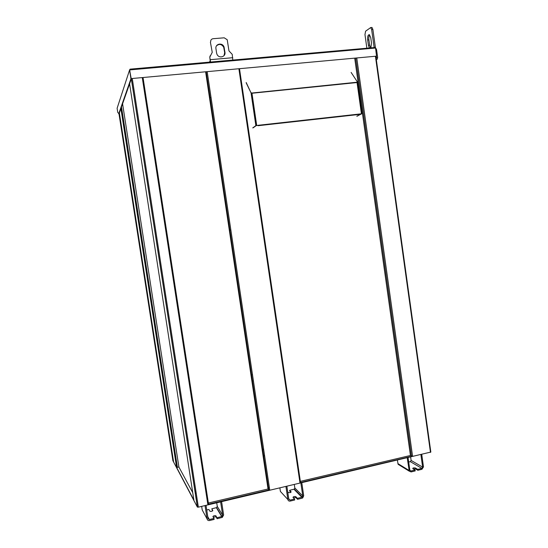 <?xml version="1.0" encoding="UTF-8"?>
<svg xmlns="http://www.w3.org/2000/svg" width="548" height="548" viewBox="0 0 548 548"><rect width="100%" height="100%" fill="white"/><g stroke="black" fill="none" stroke-linecap="round" stroke-linejoin="round"><path stroke-width="0.82" d="M210.021 97.613L211.042 97.51M230.845 229.941L229.838 230.091L230.845 229.948M206.74 509.996L208.891 509.482L209.973 511.325L211.624 511.353L212.816 510.524L211.802 508.791L216.59 507.633L217.268 506.393L216.72 502.824M287.7 491.837L288.433 492.59L290.173 492.638L291.152 491.871L289.639 490.309L294.331 489.124L294.824 488.008L294.31 484.528M220.618 501.906L222.646 515.209L221.947 516.49L216.994 517.709L215.823 515.771C214.343 515.524 213.378 515.798 212.932 516.593L213.98 518.435L209.357 519.552L207.761 516.641M221.598 501.673L223.632 514.969L222.31 517.401L217.145 518.696L216.994 517.709M205.027 505.585L207.082 518.949C207.411 520.189 208.213 520.723 209.507 520.538L214.131 519.422L213.98 518.435M212.638 510.928L211.802 508.791M217.145 518.696L215.974 516.757L213.254 517.168M300.859 482.98L302.77 495.94L302.256 497.098L297.413 498.338L295.749 496.639C294.201 496.365 293.276 496.611 292.981 497.372L294.557 499.029L290.015 500.125L288.721 498.735M301.79 482.761L303.702 495.714L302.743 497.899L302.03 498.228L297.557 499.303L297.413 498.338M290.878 492.378L289.776 491.241L289.639 490.309M420.898 454.669L422.631 467.115L421.823 468.376L417.713 469.369L415.377 467.978C413.726 467.697 412.85 467.903 412.747 468.595L415.083 469.999L410.952 470.992L409.877 470.335M421.755 454.47L423.488 466.91L421.946 469.3L417.836 470.294L417.713 469.369M408.698 462.039L410.329 461.649L411.123 460.436L410.651 457.087M206.027 505.345L208.076 518.709L209.357 519.552M207.082 518.949L202.219 509.962L201.671 506.373M399.376 465.094L398.129 464.327L397.382 460.217M407.226 457.895L409.26 471.177L411.082 471.924L415.213 470.924L415.083 469.999M417.836 470.294L415.5 468.896L413.281 468.917M408.089 457.69L409.842 470.191L410.952 470.992M297.557 499.303L295.893 497.591L293.392 497.803M285.933 486.501L287.864 499.523C288.173 500.735 288.933 501.256 290.159 501.091L294.701 499.995L294.557 499.029M286.878 486.281L288.81 499.297L290.015 500.125M287.864 499.523L280.391 491.426L279.87 487.932M207.192 71.74L269.691 489.768L268.712 489.748L268.027 488.98L208.363 503.016M143.049 77.617L208.5 503.886L207.815 504.345L142.288 77.686M269.691 489.768L207.815 504.345M356.775 58.047L412.555 456.1L410.431 455.477L300.359 481.37M239.51 68.781L300.482 482.219L299.941 482.637L238.901 68.843M412.555 456.1L299.941 482.637M354.714 58.239L410.431 455.477M268.027 488.98L205.63 71.884M192.732 492.638L178.908 467.06L176.593 467.362L120.909 108.566M129.595 83.796L193.882 500.071L176.593 467.362M178.908 467.06L122.581 103.791M195.102 491.494L196.28 493.625M268.404 487.919L269.376 487.686M375.86 56.3L430.838 452.059L198.362 507.153L197.376 507.085L173.606 462.033L119.375 112.929M263.485 455.039L264.67 456.217M262.561 448.853L263.746 449.997M252.34 380.538L253.471 381.264M251.409 374.298L252.532 374.99M118.991 113.813L172.887 460.669L173.511 461.854L119.327 113.059M130.999 78.433L129.671 69.815L130.088 69.151L129.588 69.945L131.212 78.597L376.531 56.149L375.558 48.025L374.585 47.532M118.711 113.84L130.945 78.734L131.39 78.693L119.067 113.806L117.752 112.395L117.114 108.285L129.588 69.945L130.945 78.734M131.212 78.597L376.531 56.149L375.914 56.67M375.558 48.025L129.636 69.925M374.839 47.505L130.088 69.151L374.517 47.539M376.545 56.252L376.168 56.286M253.073 127.862L256.197 125.622L258.081 125.307L361.433 113.806L357.084 82.837L357.406 81.953L351.131 72.425M246.196 82.536L251.053 92.92L251.991 93.372L256.704 125.465L257.903 125.382M246.182 82.83L251.032 92.872M357.084 82.837L357.406 82.008M251.121 92.633L251.991 93.372M252.744 127.896L255.868 125.656L251.053 92.92L246.168 82.817M361.433 113.806L357.104 116.21M361.495 113.902L356.803 116.245M360.159 113.998L361.502 113.895M251.751 93.27L357.419 82.508M251.402 93.078L357.31 82.193M256.704 125.465L255.868 125.656M360.152 113.95L360.022 114.354L258.053 125.711M374.154 47.566L371.633 29.537L370.729 27.551L365.605 31.168L364.968 34.606L366.865 48.21M374.106 47.32L375.353 47.21L372.887 29.434L371.633 29.537M375.695 49.025L376.298 48.971L375.565 48.073M376.236 59.013L376.394 57.533L377.647 57.417L376.592 49.827L375.818 49.895M376.394 57.533L376.243 56.444M376.339 59.753L377.298 59.129L376.27 59.225M370.626 47.882L369.647 45.189L368.9 39.846C368.66 37.627 368.914 35.976 369.667 34.887M376.298 48.971L376.592 49.827M377.647 57.417L377.298 59.129M371.503 27.489L371.976 27.448L372.887 29.434M375.353 47.21L375.64 48.066M368.9 39.846L367.667 39.949C367.441 36.456 368.016 34.702 369.393 34.695L370.749 37.682L371.503 43.087L370.859 47.861M367.667 39.949L368.414 45.299L369.393 47.991M210.535 62.034L209.781 57.026L210.233 55.691M209.343 62.143L210.206 60.931L209.781 57.026M216.59 53.005L216.953 54.231C218.775 58.787 225.886 57.04 224.954 52.286L223.995 46.847C222.269 42.217 215.015 43.854 215.946 48.683L216.59 53.005M210.042 56.656L212.24 52.334L210.411 42.223L212.24 52.334M210.672 41.826C210.583 40.059 211.37 39.024 213.049 38.709L224.214 37.812L227.221 39.737L228.968 50.909L232.236 54.362L232.784 60.068M216.487 45.868C219.214 43.6 221.618 44.059 223.714 47.238L224.666 52.67L224.029 55.636M222.646 515.209L217.268 506.393M221.721 516.572L216.371 507.708M408.979 470.403L397.862 463.581M422.631 467.115L411.123 460.436M421.823 468.376L410.329 461.649M302.77 495.94L294.824 488.008M301.886 497.262L293.975 489.282M411.473 456.073L355.693 58.15M268.671 489.713L206.171 71.836M121.485 106.928L177.408 467.396M132.28 78.604L198.362 507.153M430.468 452.408L375.435 56.341M197.376 507.085L131.321 78.885M415.377 467.978L415.5 468.896M295.817 496.687L295.961 497.646M215.926 515.874L216.076 516.853M361.796 113.799L357.406 82.522L361.796 113.799M368.414 45.299L369.647 45.189M210.487 59.663L232.777 57.711M224.666 52.67L224.954 52.286M224.317 47.984L224.029 48.368M221.947 516.49L216.59 507.633M409.26 471.177L398.129 464.327M302.256 497.098L294.331 489.124M176.634 467.396L120.93 108.504M197.438 507.14L131.356 78.782M206.206 71.836L268.712 489.748M295.749 496.639L295.893 497.591M215.823 515.771L215.974 516.757M255.889 125.643L251.087 92.954M371.976 27.448L370.729 27.551M223.995 46.847L223.714 47.238"/></g></svg>
